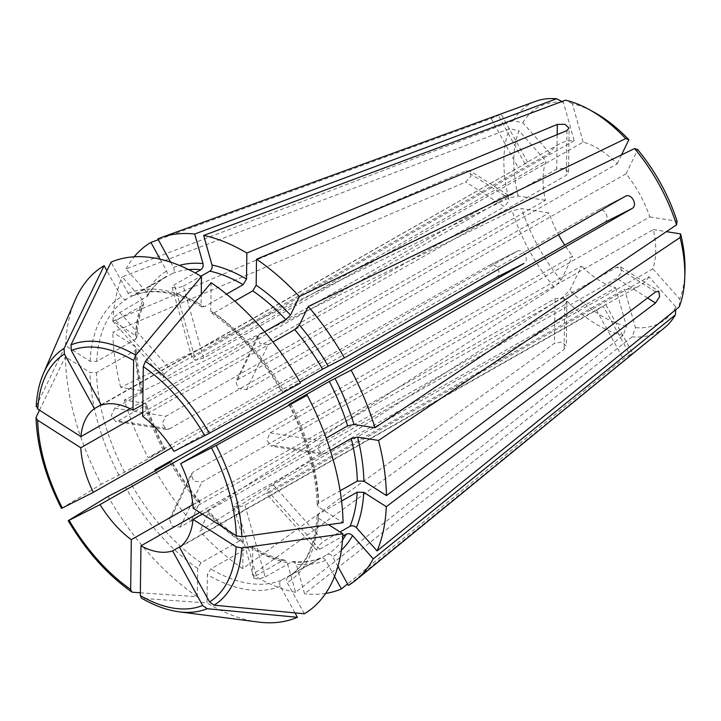<?xml version="1.0" encoding="UTF-8"?>
<svg xmlns="http://www.w3.org/2000/svg" width="721" height="721" viewBox="0 0 721 721"><rect width="100%" height="100%" fill="white"/><g stroke="black" fill="none" stroke-linecap="round" stroke-linejoin="round"><path stroke-width="0.54" stroke-dasharray="3.6 2.7" d="M604.36 222.582C610.993 218.833 604.27 206.594 597.637 210.343L597.835 210.244M202.349 514.082L616.779 278.324L621.592 272.376L620.637 267.058L616.924 267.185L193.183 508.233M495.994 277.657C502.979 273.719 496.255 261.48 489.262 265.418L148.12 457.664A197.878 110.079 60.4 0 1 124.282 400.011L512.153 210.784L521.689 208.621L548.978 212.965A81.482 45.324 60.4 0 0 558.523 234.722M489.487 265.301L517.254 251.187L489.487 265.301M171.616 447.804L517.056 251.296C523.356 247.7 530.088 259.939 523.779 263.535M545.418 200.312L518.129 195.968L508.584 198.122L120.722 387.357L141.695 390.692L142.758 391.377L141.325 393.08L114.837 408.149L111.232 415.584L115.513 421.262L118.406 420.803L169.381 428.914L166.47 429.365L162.126 423.687L165.821 416.26L545.418 200.312A81.482 45.324 60.4 0 1 545.923 161.035L166.326 376.984L163 377.434L164.46 373.658L170.156 369.044L549.753 153.095A81.482 45.324 60.4 0 1 559.099 144.119A81.482 45.324 60.4 0 1 574.186 140.685L563.362 102.229L561.965 101.517M574.186 140.685L194.589 356.625L192.435 359.022L196.472 359.977L203.574 358.058L583.172 142.109A81.482 45.324 60.4 0 1 617.212 163.829L237.615 379.769L235.866 381.715L238.272 388.52L246.483 389.728L626.08 173.788A81.482 45.324 60.4 0 1 636.31 188.343A81.482 45.324 60.4 0 1 649.792 216.913L270.195 432.861L266.851 440.342L270.943 445.984L273.755 445.515L653.352 229.566A81.482 45.324 60.4 0 1 652.838 268.843L273.241 484.791L267.842 489.739L266.337 493.452L269.411 492.722L319.764 549.258L316.618 549.916L318.123 546.194L323.594 541.318L340.015 531.972M203.574 358.058L183.341 286.21L176.284 288.247L172.238 287.264L174.365 284.786L195.175 272.944M652.838 268.843L679.795 299.107L679.191 306.957M269.411 492.722L649.008 276.783L675.965 307.038L675.757 309.733M319.764 549.258L342.808 536.145M36.203 406.563L36.429 405.698A474328.506 285913.289 -179.3 0 1 65.539 345.638L90.107 361.311L96.695 361.455L135.368 339.447A160.63 89.359 60.4 0 1 142.461 305.38L115.982 320.448L112.719 320.962L114.188 317.204L119.812 312.508L147.417 296.286L146.696 292.212L125.986 268.96L513.325 120.722L522.806 122.84L549.753 153.095M290.689 403.625A160.63 89.359 60.4 0 1 318.646 503.042L340.123 490.821M318.646 503.042L317.267 505.097L318.502 507.016L343.07 522.689M341.574 501.059L318.493 514.19L317.123 516.119L318.358 518.156L328.605 524.699M135.368 339.447L136.738 337.518L135.503 335.481L112.954 321.088L465.928 170.85L469.948 170.931L470.939 176.266L465.775 181.998L112.809 332.237L135.359 346.63L136.593 348.54L135.224 350.595L96.551 372.595L89.963 372.451L65.395 356.778A200.789 111.701 60.4 0 0 101.273 484.224L124.58 472.174L163.261 450.174L148.12 457.664M130.05 408.654L504.646 195.553L508.143 195.283L508.972 200.519L504.502 206.702L465.775 181.998M273.755 445.515L324.729 453.617L321.899 454.086L317.745 448.444L321.169 440.964L326.171 438.125M649.792 216.913L677.073 221.257M324.729 453.617L330.362 450.418M653.352 229.566L666.42 231.648M173.896 451.4L597.637 210.343L625.431 196.22M211.145 282.713L210.775 311.057L211.623 312.995L214.092 312.86A160.63 89.359 60.4 0 1 283.876 391.224L299.936 382.094M283.876 391.224L300.459 383.004M282.154 392.269L282.83 391.963A165.289 91.946 60.4 0 0 210.775 311.057M246.483 389.728L268.23 344.665L259.984 343.538L257.604 336.671L259.362 334.706L264.589 331.732M617.212 163.829L621.529 154.88M268.23 344.665L272.926 341.988M626.08 173.788L637.715 149.662M155.33 470.75A197.878 110.079 60.4 0 0 190.966 521.31L199.996 501.636L197.824 502.041L171.346 517.11L169.57 519.111L171.886 526.096L180.214 527.06L206.693 512L208.847 511.577L199.834 531.269L562.957 297.016L569.914 290.175L581.559 266.049L201.961 481.998L193.598 481.114L191.308 474.067L193.093 472.039L572.69 256.099A81.482 45.324 60.4 0 1 564.732 245.131M142.794 404.562L556.72 169.093L564.399 168.2L568.4 172.139L566.382 175.248L142.641 416.305M202.051 306.957C175.05 291.699 152.167 287.922 133.403 295.637L133.764 295.457A160.63 89.359 60.4 0 1 204.431 306.695L226.511 294.141M204.431 306.695L202.051 306.885L201.114 304.893L201.249 294.556M214.092 312.86L234.749 301.108M140.352 592.77A474328.488 271321.574 122.5 0 0 197.32 596.754L197.689 568.409L201.096 562.777L239.778 540.777L242.247 540.642L243.085 542.58L242.752 568.608L554.458 343.304L562.128 342.015L566.129 345.999L564.119 349.469L252.413 574.763L252.747 548.744L251.809 546.752L249.43 546.942L210.757 568.941L207.351 574.574L206.981 602.918A474328.488 271321.574 122.5 0 1 142.361 598.394L141.451 598.124M192.895 504.646L555.035 298.629L562.704 298.143L566.706 301.919L564.696 304.794L564.119 349.469M199.726 512.415L564.696 304.794M615.599 287.769L626.423 326.225L623.169 335.427L295.583 592.347L287.264 562.795L284.759 560.19L282.713 560.487L256.225 575.556L254.143 578.215L258.199 579.233L265.202 576.98L244.978 505.142L238.002 507.494L233.946 506.457L236.001 503.718L615.599 287.769A81.482 45.324 60.4 0 1 581.559 266.049M265.202 576.98L291.69 561.92L293.447 561.56L296.241 564.228L304.559 593.78L632.146 336.86L635.408 327.649L624.575 289.193L244.978 505.142M101.165 404.787L527.529 162.333L101.337 405.112M500.969 114.053L498.103 114.999C502.762 113.431 500.455 114.612 491.172 118.523L158.305 239.723M160.161 259.227L166.623 270.988C167.732 273.556 167.362 275.557 165.506 276.981L165.596 276.927C158.296 281.37 152.248 287.832 147.435 296.322M96.695 361.455A160.63 89.359 60.4 0 1 126.833 298.981L165.506 276.981A160.63 89.359 60.4 0 0 146.291 297.449M126.833 298.981C124.67 299.846 122.795 299.125 121.227 296.818L106.897 270.745M525.077 164.055L498.103 114.999L157.854 238.885M170.652 262.183L173.563 267.464C174.671 270.033 174.293 272.033 172.445 273.457L133.764 295.457C131.601 296.322 129.735 295.601 128.158 293.294L111.043 262.165M179.538 547.356L603.279 306.299L630.244 355.354L632.461 353.218L623.314 358.878L347.54 583.929M181.413 545.869L596.348 309.823L639.671 285.759A81.482 45.324 60.4 0 1 624.575 289.193M294.988 612.886L280.307 586.173C279.198 583.604 279.568 581.604 281.424 580.18L320.457 558M291.69 561.92A160.63 89.359 60.4 0 0 320.097 558.18C322.26 557.315 324.135 558.045 325.703 560.343L334.535 576.412M125.986 268.96A197.878 110.079 60.4 0 1 134.169 256.811M583.172 142.109L572.339 103.653A123.823 68.883 60.4 0 1 593.987 112.188M572.339 103.653L565.516 100.192M325.667 593.428A197.878 110.079 60.4 0 1 304.559 593.78M183.341 286.21L200.925 276.215M626.423 326.225A123.823 68.883 60.4 0 1 569.914 290.175M164.983 449.138L164.307 449.435A165.289 91.946 60.4 0 1 145.254 403.345L124.282 400.011M118.406 420.803L144.885 405.734L146.318 404.003L145.254 403.345M190.966 521.31L554.088 287.066L561.046 280.217A123.823 68.883 60.4 0 1 521.689 208.621M561.046 280.217L572.69 256.099M684.95 272.087A123.823 68.883 60.4 0 1 679.795 299.107M142.695 412.52L504.502 206.702M169.381 428.914L548.978 212.965M649.008 276.783A81.482 45.324 60.4 0 1 639.671 285.759M675.965 307.038A123.823 68.883 60.4 0 1 635.408 327.649M664.681 327.622A130.807 72.767 60.4 0 1 632.146 336.86M518.129 195.968A123.823 68.883 60.4 0 1 518.976 130.771L545.923 161.035M304.352 613.778L287.237 582.649C286.129 580.081 286.498 578.08 288.355 576.656L327.028 554.656C329.191 553.791 331.065 554.521 332.633 556.828L337.906 566.418M142.461 305.38L143.722 303.92L142.866 300.143L122.155 276.891L509.495 128.662L518.976 130.771M112.954 321.088A197.878 110.079 60.4 0 1 122.155 276.891M242.752 568.608A197.878 110.079 60.4 0 1 199.834 531.269M197.32 596.754A200.789 111.701 60.4 0 1 107.997 496.463M258.271 622.043A200.789 111.701 60.4 0 1 206.981 602.918M65.539 345.638A200.789 111.701 60.4 0 1 75.137 300.116M39.502 410.195A474328.497 285913.28 -179.3 0 1 65.395 356.778M62.385 508.071L61.988 508.152A482359.067 10492.578 151.2 0 1 101.273 484.224M120.722 387.357A197.878 110.079 60.4 0 1 112.809 332.237M295.583 592.347A197.878 110.079 60.4 0 1 252.413 574.763M522.806 122.84A123.823 68.883 60.4 0 1 563.362 102.229M508.584 198.122A130.807 72.767 60.4 0 1 509.495 128.662M317.069 516.083C314.978 546.013 305.38 566.219 288.265 576.71L288.355 576.656A160.63 89.359 60.4 0 0 318.493 514.19M513.325 120.722A130.807 72.767 60.4 0 1 535.901 101.228M554.088 287.066A130.807 72.767 60.4 0 1 512.153 210.784M623.169 335.427A130.807 72.767 60.4 0 1 562.957 297.016M630.244 355.354L348.342 585.398M647.584 297.98L616.779 278.324M655.641 291.879L616.924 267.185M114.837 408.149L165.821 416.26M273.241 484.791L323.594 541.318M194.589 356.625L174.365 284.786M119.812 312.508L170.156 369.044M504.646 195.553L465.928 170.85M270.195 432.861L321.169 440.964M237.615 379.769L259.362 334.706M180.214 527.06L201.961 481.998M557.171 134.638L556.72 169.093M566.958 130.573L566.382 175.248M555.035 298.629L554.458 343.304M256.225 575.556L236.001 503.718M491.172 118.523L518.147 167.578M596.348 309.823L623.314 358.878M146.696 292.212A165.289 91.946 60.4 0 1 166.623 270.988M128.158 293.294A165.289 91.946 60.4 0 1 201.114 304.893M172.445 273.457A160.63 89.359 60.4 0 1 188.686 269.591M173.563 267.464A165.289 91.946 60.4 0 1 179.412 265.418M325.703 560.343A165.289 91.946 60.4 0 1 296.241 564.228M201.096 562.777A160.63 89.359 60.4 0 1 131.312 484.413M197.824 502.041A160.63 89.359 60.4 0 1 169.985 462.413M239.778 540.777A160.63 89.359 60.4 0 1 206.693 512M163.261 450.174A160.63 89.359 60.4 0 1 144.885 405.734M118.911 475.265A165.289 91.946 60.4 0 1 89.963 372.451M342.538 540.038A160.63 89.359 60.4 0 1 327.028 554.656M341.384 550.141A165.289 91.946 60.4 0 1 332.633 556.828M135.503 335.481A165.289 91.946 60.4 0 1 142.866 300.143M124.58 472.174A160.63 89.359 60.4 0 1 96.551 372.595M141.695 390.692A165.289 91.946 60.4 0 1 135.359 346.63M141.325 393.08A160.63 89.359 60.4 0 1 135.224 350.595M243.085 542.58A165.289 91.946 60.4 0 1 208.784 512.73M281.424 580.18A160.63 89.359 60.4 0 1 210.757 568.941M282.713 560.487A160.63 89.359 60.4 0 1 249.43 546.942M280.307 586.173A165.289 91.946 60.4 0 1 207.351 574.574M287.264 562.795A165.289 91.946 60.4 0 1 252.747 548.744M289.554 404.202A165.289 91.946 60.4 0 1 318.502 507.016M132.7 592.238A148.706 82.726 60.4 0 1 68.711 520.382M179.096 611.823A148.706 82.726 60.4 0 1 142.361 598.394M90.107 361.311A165.289 91.946 60.4 0 1 121.227 296.818M36.429 405.698A148.706 82.726 60.4 0 1 43.467 373.397M61.988 508.152A148.706 82.726 60.4 0 1 36.284 416.846M318.358 518.156A165.289 91.946 60.4 0 1 287.237 582.649M199.915 502.771A165.289 91.946 60.4 0 1 171.093 461.773M115.982 320.448L166.326 376.984M171.346 517.11L193.093 472.039M197.689 568.409A165.289 91.946 60.4 0 1 125.634 487.504M597.835 210.235L625.612 196.121M620.718 266.932L658.904 291.293M166.452 429.473L115.495 421.37M316.519 550.006L266.238 493.543M172.112 287.3L192.309 359.058M320.466 558C312.526 561.308 303.514 562.479 293.429 561.515M165.037 449.138C157.322 434.258 151.104 419.198 146.363 403.949M559.099 144.119L525.176 163.415M136.801 337.554C137.486 324.729 139.811 313.509 143.776 303.911M142.821 391.395C139.036 376.335 136.981 362.041 136.657 348.504M242.301 540.615C230.828 532.72 219.689 523.013 208.865 511.513M284.795 560.145C274.25 557.865 263.255 553.386 251.818 546.68M568.536 172.139L569.112 128.068M112.62 321.052L162.901 377.516M606.028 304.875L632.569 353.155M566.85 301.919L566.273 345.999M508.215 195.166L470.029 170.805M527.637 162.279L501.086 113.99M169.48 519.066L191.218 474.021M254.017 578.251L233.82 506.493M321.881 454.194L270.925 446.092M257.514 336.626L235.776 381.679M288.824 404.499C306.731 439.567 316.195 473.111 317.204 505.133M211.559 313.022C238.561 331.903 262.084 358.337 282.127 392.323M200.059 501.627C189.623 489.262 180.178 475.833 171.733 461.314"/><path stroke-width="1.08" d="M288.887 404.508L329.281 381.463L351.145 370.143L632.155 208.459C638.085 205.052 631.353 192.813 625.431 196.22L625.612 196.13M666.42 231.648L680.642 233.91L680.092 237.488L378.543 440.45A197.878 110.079 60.4 0 1 386.456 495.57L655.641 291.879L658.823 291.419L659.616 296.637L655.497 303.027L386.312 506.719L363.754 492.326L357.174 492.191A160.63 89.359 60.4 0 1 350.073 526.258L340.015 531.972M680.092 237.488A130.807 72.767 60.4 0 1 684.734 278.18A130.807 72.767 60.4 0 1 679.191 306.957L377.101 550.916L356.399 527.664C354.399 525.816 352.29 525.339 350.073 526.258M342.808 536.145L346.242 534.189A160.63 89.359 60.4 0 1 342.538 540.038M675.757 309.733L675.361 314.897L373.271 558.856L352.569 535.604C350.568 533.747 348.459 533.279 346.242 534.189M386.456 495.57L363.907 481.186L357.319 481.042L340.123 490.821M289.554 404.202L307.191 395.234A200.789 111.701 60.4 0 1 343.07 522.689A474328.506 285913.289 -179.3 0 1 241.868 536.757L236.272 535.73L193.183 508.233A81.482 45.324 60.4 0 0 180.629 463.639L604.36 222.582L632.155 208.459M328.605 524.699L342.926 533.828A474328.497 285913.28 -179.3 0 1 241.724 547.906L236.127 546.869L193.039 519.381L202.349 514.082M341.574 501.059L357.174 492.191M36.429 405.698L37.816 409.122L80.905 436.611L130.05 408.654M326.171 438.125L347.648 425.904L354.011 424.462L374.983 427.796L676.532 224.835L677.073 221.257A123.823 68.883 60.4 0 0 637.715 149.662L634.597 148.553L308.291 306.497L299.35 325.036L294.709 329.596A160.63 89.359 60.4 0 1 322.557 369.224L344.422 357.904L625.431 196.22M330.362 450.418L351.217 438.557A160.63 89.359 60.4 0 1 357.319 481.042M378.543 440.45L357.571 437.115L351.217 438.557M299.936 382.094L322.557 369.224M143.29 366.583L145.444 361.365A474328.497 271321.574 122.5 0 1 211.145 282.713A200.789 111.701 60.4 0 1 300.459 383.004A474328.497 10317.898 151.2 0 1 209.432 433.213L173.896 451.4A81.482 45.324 60.4 0 0 142.641 416.305L143.29 366.583A143.668 79.923 60.4 0 1 204.827 435.682M307.191 395.234A474328.497 10317.898 151.2 0 1 216.165 445.452L180.629 463.639M192.895 504.646L131.303 539.687A81.482 45.324 60.4 0 1 100.048 504.592L523.779 263.535L495.994 277.657L154.844 469.903L169.985 462.413L131.312 484.413L107.997 496.463A482359.058 10492.578 151.2 0 0 68.711 520.382L68.711 520.382M171.706 461.368L171.03 461.674A165.289 91.946 60.4 0 0 171.093 461.773M100.048 504.592L69.117 520.31A143.668 79.923 60.4 0 0 130.654 589.399L131.673 591.878L132.7 592.238A474328.488 271321.574 122.5 0 0 140.352 592.77M264.589 331.732L285.84 319.637L290.482 315.077L299.422 296.538L625.729 138.594L628.847 139.703L621.529 154.88M272.926 341.988L294.709 329.596M201.249 294.556L201.483 276.549A474328.497 271321.574 122.5 0 0 135.782 355.201L133.628 360.428L132.979 410.141L142.794 404.562M234.749 301.108L252.765 290.86L256.171 285.228L256.514 259.209L566.958 130.573L568.959 128.059L564.958 124.318L557.306 124.418L246.852 253.044L246.519 279.063L243.103 284.696L226.511 294.141M131.303 539.687L130.654 589.399M181.413 545.869L172.607 550.88A81.482 45.324 60.4 0 1 140.956 545.842L199.726 512.415M140.956 545.842L140.316 595.564L141.451 598.124C154.375 605.649 166.921 610.209 179.096 611.823L258.271 622.043A200.789 111.701 60.4 0 0 297.413 617.302L294.988 612.886M195.175 272.944L200.853 269.717C202.772 268.284 203.502 266.238 203.025 263.589L194.706 234.037L556.531 98.759L561.965 101.517M106.897 270.745L104.112 265.689A474328.488 394024.544 63.1 0 0 64.061 348.423L64.394 354.038L94.406 408.636L101.165 404.787M158.305 239.723L150.914 242.409L160.161 259.227M201.483 276.549A200.789 111.701 60.4 0 0 111.043 262.165A474328.497 394024.544 63.1 0 0 70.991 344.899L71.325 350.514L101.337 405.112A81.482 45.324 60.4 0 1 132.979 410.141M556.531 98.759A130.807 72.767 60.4 0 0 535.901 101.228L161.225 237.551A197.878 110.079 60.4 0 0 157.854 238.885L170.652 262.183M347.54 583.929L341.412 588.922A197.878 110.079 60.4 0 1 325.667 593.428M172.607 550.88L202.619 605.478L207.152 608.704A474328.488 394024.544 63.1 0 0 297.413 617.302M334.535 576.412L341.412 588.922M134.169 256.811A197.878 110.079 60.4 0 1 150.914 242.409M161.225 237.551A197.878 110.079 60.4 0 1 194.706 234.037M246.852 253.044A197.878 110.079 60.4 0 0 203.683 235.461L565.516 100.192A130.807 72.767 60.4 0 1 588.633 109.259L593.987 112.188A123.823 68.883 60.4 0 1 628.847 139.703M588.633 109.259A130.807 72.767 60.4 0 1 625.729 138.594M200.925 276.215L209.829 271.15A160.63 89.359 60.4 0 1 243.103 284.696M634.597 148.553A130.807 72.767 60.4 0 1 676.532 224.835M564.732 245.131A81.482 45.324 60.4 0 1 558.523 234.722M680.642 233.91A123.823 68.883 60.4 0 1 684.95 272.087L684.734 278.18M193.039 519.381A81.482 45.324 60.4 0 1 179.538 547.356L209.55 601.954L214.083 605.18A474328.497 394024.544 63.1 0 0 304.352 613.778A200.789 111.701 60.4 0 0 342.926 533.828M142.695 412.52L80.761 447.759A81.482 45.324 60.4 0 0 93.315 492.353L171.616 447.804M80.905 436.611A81.482 45.324 60.4 0 1 94.406 408.636M675.361 314.897A130.807 72.767 60.4 0 1 664.681 327.622L356.048 580.017A197.878 110.079 60.4 0 1 348.342 585.398L337.906 566.418M203.683 235.461L212.001 265.013C212.479 267.662 211.758 269.708 209.829 271.15M36.194 406.545C36.888 394.108 39.313 383.058 43.467 373.397L75.137 300.116A200.789 111.701 60.4 0 1 104.112 265.689M80.761 447.759L37.672 420.262L36.059 417.883L36.284 416.846A474328.497 285913.28 -179.3 0 1 39.502 410.195M93.315 492.353L61.988 508.152M155.33 470.75A197.878 110.079 60.4 0 1 154.844 469.903M308.291 306.497A197.878 110.079 60.4 0 1 344.422 357.904M386.312 506.719A197.878 110.079 60.4 0 1 377.101 550.916M351.145 370.143A197.878 110.079 60.4 0 1 374.983 427.796M256.514 259.209A197.878 110.079 60.4 0 1 299.422 296.538M373.271 558.856A197.878 110.079 60.4 0 1 356.048 580.017M655.497 303.027L647.584 297.98M557.306 124.418L557.171 134.638M188.686 269.591A160.63 89.359 60.4 0 1 200.853 269.717M179.412 265.418A165.289 91.946 60.4 0 1 203.025 263.589M329.281 381.463A160.63 89.359 60.4 0 1 347.648 425.904M334.959 378.372A165.289 91.946 60.4 0 1 354.011 424.462M352.569 535.604A165.289 91.946 60.4 0 1 341.384 550.141M363.754 492.326A165.289 91.946 60.4 0 1 356.399 527.664M357.571 437.115A165.289 91.946 60.4 0 1 363.907 481.186M299.35 325.036A165.289 91.946 60.4 0 1 328.226 366.133M252.765 290.86A160.63 89.359 60.4 0 1 285.84 319.637M256.171 285.228A165.289 91.946 60.4 0 1 290.482 315.077M212.001 265.013A165.289 91.946 60.4 0 1 246.519 279.063M216.165 445.452A148.706 82.726 60.4 0 1 241.868 536.757M145.444 361.365A148.706 82.726 60.4 0 1 209.432 433.213M207.152 608.704A148.706 82.726 60.4 0 1 179.096 611.823M70.991 344.899A148.706 82.726 60.4 0 1 135.782 355.201M43.467 373.397A148.706 82.726 60.4 0 1 64.061 348.423M241.724 547.906A148.706 82.726 60.4 0 1 214.083 605.18M236.127 546.869A143.668 79.923 60.4 0 1 209.55 601.954M62.385 508.071A143.668 79.923 60.4 0 1 37.672 420.262M211.55 447.921A143.668 79.923 60.4 0 1 236.272 535.73M202.619 605.478A143.668 79.923 60.4 0 1 140.316 595.564M37.816 409.122A143.668 79.923 60.4 0 1 64.394 354.038M71.325 350.514A143.668 79.923 60.4 0 1 133.628 360.428M36.05 417.892C37.104 447.038 45.576 477.23 61.483 508.467M68.225 520.742C86.105 550.952 107.249 574.664 131.655 591.878"/></g></svg>

